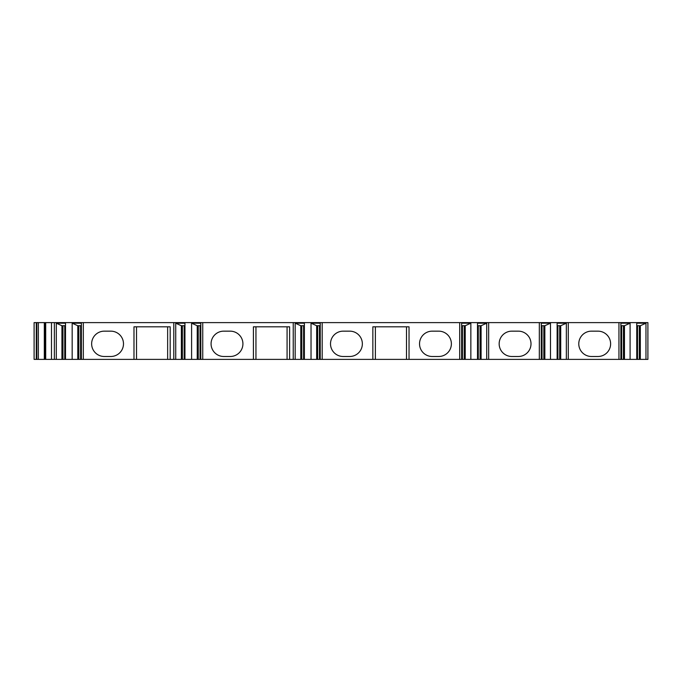 <?xml version="1.0" encoding="UTF-8"?>
<svg xmlns="http://www.w3.org/2000/svg" width="682" height="682" viewBox="0 0 682 682"><rect width="100%" height="100%" fill="white"/><g stroke="black" fill="none" stroke-linecap="round" stroke-linejoin="round"><path stroke-width="1.02" d="M459.702 322.612L459.702 359.388L647.9 359.388L647.9 322.612L322.185 322.612L322.185 359.388L320.242 359.388L320.242 323.2L311.035 323.2L316.661 325.723L320.242 325.723M36.274 359.388L34.1 359.388L34.1 322.612L45.694 322.612L45.694 359.388L36.274 359.388L36.274 322.612M320.242 359.388L45.694 359.388M459.702 359.388L322.185 359.388M45.694 322.612L322.185 322.612M636.749 359.388L636.749 323.2L645.965 323.2L645.965 359.388M630.091 359.388L630.091 323.2L620.884 323.2L620.884 359.388M618.949 359.388L618.949 322.612M636.749 325.723L640.33 325.723L645.965 323.2M640.33 359.388L640.33 325.723M639.307 359.388L639.307 325.723M624.465 359.388L624.465 325.723L630.091 323.2M620.884 325.723L624.465 325.723M623.442 359.388L623.442 325.723M591.439 331.154A12.668 12.668 0 0 0 578.779 343.822A12.668 12.668 0 0 0 591.439 356.49L597.961 356.49A12.668 12.668 0 0 0 610.62 343.822A12.668 12.668 0 0 0 597.961 331.154L591.439 331.154M568.277 359.388L568.277 322.612M557.134 359.388L557.134 323.2L566.341 323.2L566.341 359.388M550.476 359.388L550.476 323.2L541.269 323.2L541.269 359.388M539.326 359.388L539.326 322.612M557.134 325.723L560.715 325.723L566.341 323.2M560.715 359.388L560.715 325.723M559.692 359.388L559.692 325.723M544.85 359.388L544.85 325.723L550.476 323.2M541.269 325.723L544.85 325.723M543.827 359.388L543.827 325.723M511.824 331.154A12.668 12.668 0 0 0 499.156 343.822A12.668 12.668 0 0 0 511.824 356.49L518.337 356.49A12.668 12.668 0 0 0 531.005 343.822A12.668 12.668 0 0 0 518.337 331.154L511.824 331.154M488.662 359.388L488.662 322.612M477.511 359.388L477.511 323.2L486.718 323.2L486.718 359.388M470.853 359.388L470.853 323.2L461.646 323.2L461.646 359.388M477.511 325.723L481.091 325.723L486.718 323.2M481.091 359.388L481.091 325.723M480.068 359.388L480.068 325.723M465.226 359.388L465.226 325.723L470.853 323.2M461.646 325.723L465.226 325.723M464.203 359.388L464.203 325.723M372.849 359.388L372.849 326.814L409.038 326.814L409.038 359.388M343.174 331.154A12.668 12.668 0 0 0 330.506 343.822A12.668 12.668 0 0 0 343.174 356.49L349.687 356.49A12.668 12.668 0 0 0 362.355 343.822A12.668 12.668 0 0 0 349.687 331.154L343.174 331.154M432.2 331.154A12.668 12.668 0 0 0 419.532 343.822A12.668 12.668 0 0 0 432.2 356.49L438.714 356.49A12.668 12.668 0 0 0 451.382 343.822A12.668 12.668 0 0 0 438.714 331.154L432.2 331.154M406.506 359.388L406.506 326.814M375.381 359.388L375.381 326.814M311.035 359.388L311.035 323.2M304.377 359.388L304.377 323.2L295.17 323.2L300.796 325.723L304.377 325.723M295.17 359.388L295.17 323.2M293.226 359.388L293.226 322.612M317.684 359.388L317.684 325.723M316.661 359.388L316.661 325.723M301.819 359.388L301.819 325.723M300.796 359.388L300.796 325.723M253.414 359.388L253.414 326.814L289.611 326.814L289.611 359.388M202.75 359.388L202.75 322.612M223.739 331.154A12.668 12.668 0 0 0 211.07 343.822A12.668 12.668 0 0 0 223.739 356.49L230.252 356.49A12.668 12.668 0 0 0 242.92 343.822A12.668 12.668 0 0 0 230.252 331.154L223.739 331.154M287.079 359.388L287.079 326.814M255.955 359.388L255.955 326.814M191.599 359.388L191.599 323.2L200.815 323.2L200.815 359.388M184.95 359.388L184.95 323.2L175.734 323.2L181.361 325.723L184.95 325.723M175.734 359.388L175.734 323.2M173.799 359.388L173.799 322.612M191.599 323.2L197.234 325.723L200.815 325.723M198.257 359.388L198.257 325.723M197.234 359.388L197.234 325.723M182.384 359.388L182.384 325.723M181.361 359.388L181.361 325.723M133.987 359.388L133.987 326.814L170.176 326.814L170.176 359.388M83.323 359.388L83.323 322.612M104.312 331.154A12.668 12.668 0 0 0 91.644 343.822A12.668 12.668 0 0 0 104.312 356.49L110.825 356.49A12.668 12.668 0 0 0 123.493 343.822A12.668 12.668 0 0 0 110.825 331.154L104.312 331.154M167.644 359.388L167.644 326.814M136.519 359.388L136.519 326.814M72.173 359.388L72.173 323.2L81.38 323.2L81.38 359.388M65.515 359.388L65.515 323.2L56.308 323.2L61.934 325.723L65.515 325.723M56.308 359.388L56.308 323.2M54.364 359.388L54.364 322.612M72.173 323.2L77.799 325.723L81.38 325.723M78.822 359.388L78.822 325.723M77.799 359.388L77.799 325.723M62.957 359.388L62.957 325.723M61.934 359.388L61.934 325.723M44.961 359.388L44.961 322.612L44.961 359.388M34.1 359.388L34.1 322.612M637.517 359.388L637.517 325.723M621.652 359.388L621.652 325.723M557.902 359.388L557.902 325.723M542.028 359.388L542.028 325.723M478.278 359.388L478.278 325.723M462.413 359.388L462.413 325.723M319.474 359.388L319.474 325.723M303.609 359.388L303.609 325.723M200.048 359.388L200.048 325.723M184.183 359.388L184.183 325.723M80.612 359.388L80.612 325.723M64.747 359.388L64.747 325.723M51.482 322.612L51.482 359.388M44.321 322.612L44.321 359.388M38.354 322.612L38.354 359.388M36.819 322.612L36.819 359.388"/></g></svg>
